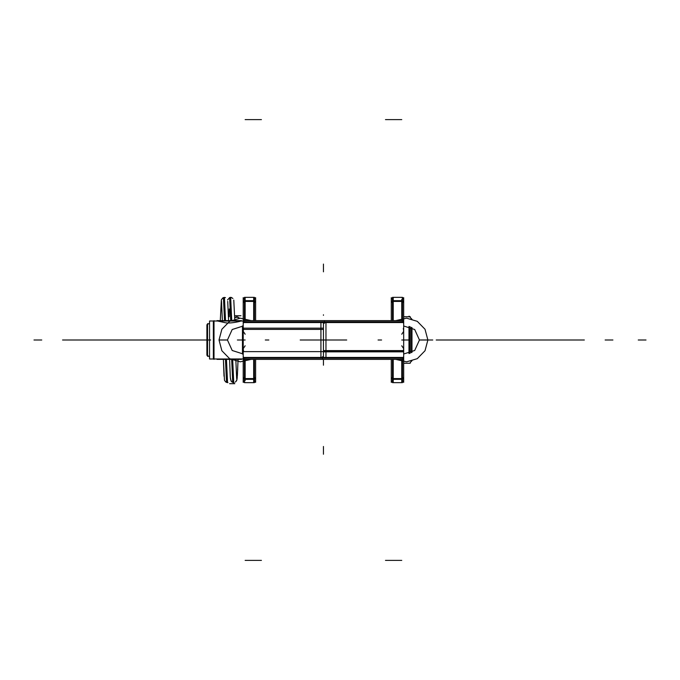<?xml version="1.0" encoding="UTF-8"?>
<svg xmlns="http://www.w3.org/2000/svg" width="680" height="680" viewBox="0 0 680 680"><rect width="100%" height="100%" fill="white"/><g stroke="black" fill="none" stroke-linecap="round" stroke-linejoin="round"><path stroke-width="1.02" d="M411.442 352.648L411.442 327.352L411.442 352.648M411.969 327.615L411.969 352.385M408.977 326.434L408.977 353.566M409.504 353.413L409.504 326.587M411.969 360.749L410.252 362.466M411.969 319.251L410.252 317.534M403.69 316.786L410.252 316.786L408.977 316.26M410.252 363.256L403.69 363.214M409.462 316.744L403.69 316.744M403.69 363.256L409.462 363.256M410.252 326.842L410.252 353.158M213.358 358.998L214.005 359.363L213.358 358.998L213.358 321.002L209.55 321.002L213.358 321.002L213.358 358.998L213.358 321.002L213.358 358.998L213.358 321.002L209.55 321.002L209.55 358.998L242.463 358.955M217.625 321.002L213.427 321.002L217.625 321.002L224.91 322.626C229.296 323.841 239.759 321.606 240.881 321.002L217.676 321.002L240.881 321.002C239.759 321.606 229.296 323.841 224.91 322.626L217.625 321.002L224.91 322.626C229.296 323.841 239.759 321.606 240.881 321.002C239.759 321.606 229.296 323.841 224.91 322.626L217.625 321.002L213.427 321.002L217.625 321.002L224.91 322.626C229.296 323.841 239.759 321.606 240.881 321.002M242.463 358.998L240.881 358.998L242.463 358.998M217.031 359.363L241.527 359.363M242.463 321.045L213.358 321.002M241.527 320.637L217.031 320.637M209.55 356.762L206.898 355.232L206.898 324.734L209.55 323.238M214.005 320.671L214.005 359.329M207.51 324.385L209.55 323.204L206.898 324.734L209.55 323.204L206.898 324.734L209.55 323.204L207.544 324.36L209.55 323.204L207.544 324.36L209.55 323.204L207.544 324.36L207.544 355.64L209.55 356.796L207.544 355.64L207.544 324.36L207.544 355.64L209.55 356.796L207.544 355.64L207.544 324.36L207.544 355.64L209.55 356.796L206.898 355.266L209.55 356.796M207.544 356.379L207.544 323.62M223.423 297.585L224.519 320.637M225.454 359.363L226.525 382.432M229.627 297.568L230.715 320.637M231.659 359.363L232.73 382.44M225.463 297.585L222.802 297.925L221.34 299.965L220.294 320.637L221.425 299.701L222.785 297.942L224.442 297.381L225.53 320.637M226.457 359.363L227.562 382.644L226.457 359.363L227.562 382.644L225.879 382.083L224.604 380.519M230.648 297.356L231.736 320.637M232.662 359.363L233.75 382.644L232.662 359.363L233.75 382.644L232.662 359.363L233.75 382.644L231.353 381.403L230.418 378.7M235.824 316.965L238.986 317.704L236.716 316.778M237.873 316.965L234.719 317.773M229.611 383.673L234.778 383.673M234.659 315.732L240.975 315.732M403.317 320.62L321.887 320.62M323.45 322.558L323.45 328.372L323.45 322.558L403.69 322.558L243.21 322.558L323.45 322.558L323.45 328.372L323.45 322.558L243.21 322.558M325.014 320.62L243.576 320.62M245.871 320.756A1.938 1.938 0 0 0 243.347 323.28M243.21 382.347L243.21 297.644M242.463 325.941L242.463 341.216L243.21 341.216M242.463 354.059L242.463 338.784L243.21 338.784M255.612 382.355L255.612 359.38M255.612 320.62L255.612 297.653M255.612 303.186A1.938 1.751 180 0 0 254.422 301.563A1.938 1.751 0 0 1 255.612 303.186A1.938 1.751 180 0 0 254.422 301.563A1.938 1.751 0 0 1 255.612 303.186A1.938 1.751 180 0 0 254.422 301.563M253.674 300.671L253.674 297.356L253.674 300.671M253.674 382.644L253.674 379.329L253.674 382.644L255.612 380.707L254.422 382.491M254.422 378.437A1.938 1.751 0 0 0 255.612 376.813A1.938 1.751 180 0 1 254.422 378.437A1.938 1.751 0 0 0 255.612 376.813A1.938 1.751 180 0 1 254.422 378.437A1.938 1.751 180 0 0 255.612 376.813M255.612 302.413A1.938 1.742 180 0 0 252.951 300.798M253.674 320.611L253.674 301.427L253.674 320.611L253.674 301.427L253.674 320.611L253.674 301.427L245.149 301.427L245.149 320.611L245.149 301.427L245.149 320.611L245.149 301.427L245.149 320.611L401.752 320.62L401.752 301.427L393.227 301.427L393.227 318.81M254.422 300.671L254.422 297.356L244.4 297.356L244.4 300.671L254.422 300.671L254.422 320.611M244.4 300.671L244.4 320.611M245.871 300.798A1.938 1.742 180 0 0 243.21 302.413M243.21 303.186A1.938 1.751 0 0 1 244.4 301.563A1.938 1.751 180 0 0 243.21 303.186A1.938 1.751 0 0 1 244.4 301.563A1.938 1.751 180 0 0 243.21 303.186A1.938 1.751 0 0 1 244.4 301.563M243.21 376.813A1.938 1.751 0 0 0 244.4 378.437A1.938 1.751 180 0 1 243.21 376.813A1.938 1.751 0 0 0 244.4 378.437A1.938 1.751 180 0 1 243.21 376.813A1.938 1.751 0 0 0 244.4 378.437M245.149 379.329L245.149 380.638M245.149 297.356L245.149 300.671L245.149 297.356L243.21 299.293L243.474 298.316M245.871 379.202A1.938 1.742 180 0 1 243.21 377.587M245.149 359.388L245.149 378.573L245.149 359.388L245.149 378.573L245.149 359.388L245.149 378.573L253.674 378.573L253.674 361.19M245.871 359.244A1.938 1.938 0 0 1 243.347 356.719M401.752 345.78L403.69 348.67L401.752 345.78L403.69 348.67L403.3 351.628L403.69 348.67L403.3 351.628L323.45 351.628L323.45 357.442L403.69 357.442L243.21 357.442L403.69 357.442L323.45 357.442L323.45 351.628L403.3 351.628L243.601 351.628L243.21 348.67L245.149 345.78L243.21 348.67L243.601 351.628L243.21 348.67L245.149 345.78M321.887 359.38L403.317 359.38M401.03 359.244A1.938 1.938 0 0 0 403.546 356.719M403.69 382.355L403.69 297.653M391.289 382.347L391.289 359.38M391.289 320.62L391.289 297.644M391.289 302.413A1.938 1.742 0 0 1 393.95 300.798M391.289 303.186A1.938 1.751 0 0 1 392.479 301.563A1.938 1.751 180 0 0 391.289 303.186A1.938 1.751 0 0 1 392.479 301.563A1.938 1.751 180 0 0 391.289 303.186A1.938 1.751 0 0 1 392.479 301.563M391.289 376.813A1.938 1.751 0 0 0 392.479 378.437A1.938 1.751 180 0 1 391.289 376.813A1.938 1.751 0 0 0 392.479 378.437A1.938 1.751 180 0 1 391.289 376.813A1.938 1.751 0 0 0 392.479 378.437M393.227 379.329L393.227 382.644L393.227 379.329M393.227 297.356L393.227 300.671L393.227 297.356L391.289 299.293M391.289 377.587A1.938 1.742 0 0 0 393.95 379.202M393.227 359.388L393.227 378.573L393.227 359.388L393.227 378.573L393.227 359.388L393.227 378.573L401.752 378.573L401.752 359.388M243.576 359.38L325.014 359.38M255.612 377.587A1.938 1.742 180 0 1 252.951 379.202M244.4 359.388L244.4 379.329L254.422 379.329L254.422 382.644L244.4 382.644L244.4 379.329M254.422 359.388L254.422 379.329M245.149 378.573L253.674 378.573L253.674 359.388L253.674 378.573L245.149 378.573M253.674 301.427L245.149 301.427L253.674 301.427M243.21 326L232.203 329.511L227.451 339.975L219.028 339.966L221.875 329.256L229.627 321.325L240.278 318.18L251.132 320.62M243.21 354L232.203 350.489L227.451 340.017L219.028 340.017L221.867 350.736L229.619 358.675L240.278 361.82L251.132 359.38M403.69 354L414.698 350.489L419.441 340.017L427.873 340.017L425.025 350.736L417.274 358.675L406.623 361.82L395.76 359.38M403.69 326L414.698 329.511L419.441 339.975L427.873 339.966L425.025 329.256L417.265 321.325L406.615 318.18L395.76 320.62M392.479 379.329L392.479 382.644L402.5 382.644L402.5 379.329L392.479 379.329L392.479 359.388M402.5 379.329L402.5 359.388M401.03 379.202A1.938 1.742 0 0 0 403.69 377.587M403.69 376.813A1.938 1.751 180 0 1 402.5 378.437A1.938 1.751 0 0 0 403.69 376.813A1.938 1.751 180 0 1 402.5 378.437A1.938 1.751 0 0 0 403.69 376.813A1.938 1.751 180 0 1 402.5 378.437M403.69 303.186A1.938 1.751 180 0 0 402.5 301.563A1.938 1.751 0 0 1 403.69 303.186A1.938 1.751 180 0 0 402.5 301.563A1.938 1.751 0 0 1 403.69 303.186A1.938 1.751 180 0 0 402.5 301.563M401.752 300.671L401.752 299.361M401.752 382.644L401.752 379.329L401.752 382.644L403.69 380.707L403.418 381.684M401.03 300.798A1.938 1.742 0 0 1 403.69 302.413M401.03 320.756A1.938 1.938 0 0 1 403.546 323.28M402.5 320.611L402.5 300.671L392.479 300.671L392.479 297.356L402.5 297.356L402.5 300.671M392.479 320.611L392.479 300.671M401.752 320.611L401.752 301.427L393.227 301.427L393.227 320.611L393.227 301.427L401.752 301.427L393.227 301.427L401.752 301.427L401.752 320.611M393.227 378.573L401.752 378.573L393.227 378.573M403.648 358.19L320.926 358.19L320.926 321.81L403.69 321.81L320.926 321.81L320.926 358.19L403.648 358.19M403.69 352.461L403.3 351.832L323.45 351.832L323.45 350.591L403.69 350.591M243.245 321.81L325.966 321.81L325.966 358.19L243.21 358.19L325.966 358.19L325.966 321.81L243.21 321.81M243.21 327.539L243.601 328.168L323.45 328.168L323.45 329.409L243.21 329.409M403.69 357.442L323.45 357.442L323.45 351.628L243.601 351.628L323.45 351.628L243.601 351.628L243.21 348.67M243.21 331.33L245.149 334.22L243.21 331.33L243.601 328.372L243.21 331.33L243.601 328.372L243.21 331.33L245.149 334.22M403.69 331.33L403.3 328.372L403.69 331.33L401.752 334.22L403.69 331.33L403.3 328.372L403.69 331.33L401.752 334.22M411.442 318.682L410.252 317.483M411.442 361.318L410.252 362.517M344.769 340L302.132 340L344.769 340M432.76 340L425.008 340L432.76 340M410.252 316.744L408.977 316.217M324.81 340L329.834 340L324.81 340M646 340L638.248 340L646 340M346.707 340L300.195 340L346.707 340M304.453 340L342.44 340L304.453 340M330.233 340C324.572 340 324.572 340 330.233 340L324.42 340C330.08 340 330.08 340 324.42 340C330.08 340 330.08 340 324.42 340L330.233 340C324.572 340 324.572 340 330.233 340L324.42 340L330.233 340M229.253 308.992L229.253 316.744L229.253 308.992M331.041 340L323.612 340L331.041 340M180.455 340L188.215 340L180.455 340M330.497 340L324.156 340L330.497 340M339.091 340L307.81 340L339.091 340M403.69 348.67L403.3 351.628L243.601 351.628M323.45 454.231L323.45 446.479L323.45 454.231M323.45 315.308L323.45 314.806M338.606 340L326.425 340L338.606 340M324.394 320.756L324.428 323.28M381.599 340L378.063 340L381.599 340M210.69 340C205.564 340 205.564 340 210.69 340L62.569 340L210.69 340C205.564 340 205.564 340 210.69 340L62.569 340L210.69 340C201.858 340 201.858 340 210.69 340L207.154 340L210.69 340C201.858 340 201.858 340 210.69 340L62.569 340L210.69 340M83.886 340L122.646 340L83.886 340M253.674 119.612L261.426 119.612M255.587 302.889A1.938 1.751 180 0 0 252.951 300.976M249.407 119.612L257.159 119.612M245.149 119.612L252.9 119.612M245.149 560.388L252.9 560.388M245.871 378.853A1.938 1.751 180 0 1 243.219 377.026M322.507 359.244L322.473 356.719M439.739 340L436.212 340C441.337 340 441.337 340 436.212 340L584.332 340L436.212 340C441.337 340 441.337 340 436.212 340L439.739 340L436.212 340C445.035 340 445.035 340 436.212 340L526.277 340L436.212 340C445.035 340 445.035 340 436.212 340L439.739 340M563.014 340L524.246 340L563.014 340M526.277 340L584.332 340L526.277 340M393.227 119.612L385.475 119.612M393.227 560.388L385.475 560.388M391.315 377.111A1.938 1.751 0 0 0 393.95 379.024M323.45 359.38L323.45 365.194M268.838 340L265.302 340L268.838 340M253.674 560.388L261.426 560.388M249.407 560.388L257.159 560.388M244.4 378.573L254.422 378.573M254.422 301.427L244.4 301.427M330.625 340L324.028 340L330.625 340M323.45 264.078L323.45 271.83L323.45 264.078M397.486 560.388L389.733 560.388M401.752 560.388L394 560.388M401.752 119.612L394 119.612M401.03 301.147A1.938 1.751 0 0 1 403.673 302.974M397.486 119.612L389.733 119.612M402.5 301.427L392.479 301.427M392.479 378.573L402.5 378.573M401.752 340L409.504 340M323.45 358.19L323.45 321.81L323.45 358.19M323.45 357.442L323.45 351.628M330.743 340L323.825 340L330.743 340M34 340L41.752 340L34 340M245.149 340L237.397 340M612.901 340L605.149 340L612.901 340M236.674 378.683L235.815 359.363M234.804 320.637L233.784 300.084M232.925 298.46L231.055 297.389M237.711 369.027L237.099 378.734L236.359 381.123M235.382 382.092L236.844 380.12L237.235 377.409M237.362 375.683L238.076 359.363M227.953 382.611L225.845 382.058M224.026 376.236L223.388 359.363L224.476 380.162M221.51 301.274L222.377 320.637L221.527 301.393M231.667 297.568L230.239 297.389M229.746 297.517L227.545 299.948M234.141 382.619L232.058 382.058L231.022 380.936L230.299 377.315L229.594 359.363M228.582 320.637L227.732 301.401M254.422 297.508L255.612 299.293L253.674 297.356M244.4 382.491L243.21 380.707L245.149 382.644M392.479 382.491L391.289 380.707L393.227 382.644M247.239 297.356L253.844 297.356M247.239 382.644L253.844 382.644M402.5 297.508L403.69 299.293L401.752 297.356M399.661 382.644L393.057 382.644M399.661 297.356L393.057 297.356"/></g></svg>
